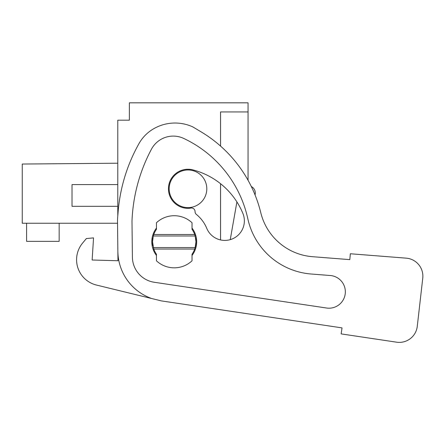 <?xml version="1.0" encoding="UTF-8"?>
<svg xmlns="http://www.w3.org/2000/svg" width="445" height="445" viewBox="0 0 445 445"><rect width="100%" height="100%" fill="white"/><g stroke="black" fill="none" stroke-linecap="round" stroke-linejoin="round"><path stroke-width="0.67" d="M117.786 215.942L117.786 120.189L129.362 120.189L129.362 102.817L248.054 102.817L248.054 111.934L220.553 111.934L220.553 146.088M248.054 180.281L248.054 111.934M230.249 239.644L236.907 201.908A74.276 74.276 0 0 1 242.881 213.411A74.276 74.276 0 0 0 192.896 169.884A19.541 19.541 0 0 0 168.522 187.078A19.541 19.541 0 0 0 189.503 208.277A5.791 5.791 0 0 0 190.521 208.104A3.621 3.621 0 0 1 195.06 211.62A3.621 3.621 0 0 0 196.401 214.44A35.194 35.194 0 0 1 206.758 228.335A19.541 19.541 0 0 0 232.284 238.932A19.541 19.541 0 0 0 242.881 213.411M251.325 186.538A7.237 7.237 0 0 1 255.041 194.888M220.553 239.944L220.553 183.713M152.896 245.773A21.71 21.71 0 0 1 152.896 237.78M195.578 237.78A21.71 21.71 0 0 1 195.16 247.559L195.95 241.774L195.16 235.989L153.308 235.989L152.524 241.774L153.775 249.044L194.693 249.044L195.16 247.559L153.308 247.559M117.786 163.209L22.25 164.044L22.25 223.245L117.541 223.245L117.864 251.319L117.519 221.621A46.319 46.319 0 0 1 117.669 217.338L118.12 211.798A166.458 166.458 0 0 1 139.051 143.485A39.082 39.082 0 0 1 151.751 129.946A42.648 42.648 0 0 1 192.891 126.942L201.14 131.881A130.274 130.274 0 0 1 260.787 212.721A57.9 57.9 0 0 0 312.49 256.693L349.815 259.63L350.337 253.756L406.19 258.15A18.095 18.095 0 0 1 422.75 278.236L417.271 326.335A18.095 18.095 0 0 1 396.617 342.183L341.137 333.895L396.617 342.183M117.786 206.313L72.023 206.313L72.023 184.597L117.786 184.597M194.693 249.044A21.71 21.71 0 0 1 192.023 254.229L192.023 260.815A26.055 26.055 0 0 1 156.451 260.815L156.451 254.229A21.71 21.71 0 0 1 153.775 249.044M153.775 234.504L194.693 234.504A21.71 21.71 0 0 0 192.023 229.32L192.023 222.734A26.055 26.055 0 0 0 156.451 222.734L156.451 229.32A21.71 21.71 0 0 0 153.775 234.504L153.308 235.989M194.693 234.504L195.16 235.989M206.803 188.797A18.818 18.818 0 0 1 187.985 207.615A18.818 18.818 0 0 1 169.167 188.797A18.818 18.818 0 0 1 187.985 169.979A18.818 18.818 0 0 1 206.803 188.797M26.594 223.245L26.594 241.34L59.163 241.34L59.163 223.245M92.137 260.008L117.97 260.742L92.137 260.008L93.545 237.886L86.369 238.548L82.598 243.087A26.055 26.055 0 0 0 96.459 285.05L161.402 300.898L342.033 327.893L341.137 333.895M350.337 253.756L406.19 258.15M260.787 212.721A57.9 57.9 0 0 0 312.49 256.693L349.815 259.63M422.75 278.236L417.271 326.335M86.369 238.548L82.598 243.087M192.023 255.452A22.434 22.434 0 0 0 192.023 228.096M156.451 228.096A22.434 22.434 0 0 0 156.451 255.452M117.97 260.742L117.864 251.319A50.663 50.663 0 0 0 151.751 298.545M131.993 221.232L132.404 257.188A25.654 25.654 0 0 0 154.27 282.269L326.552 308.018A16.37 16.37 0 0 0 345.237 293.683A16.37 16.37 0 0 0 330.257 275.511L311.127 274.009A70.438 70.438 0 0 1 247.843 218.829A116.278 116.278 0 0 0 183.746 138.445A24.675 24.675 0 0 0 151.472 149.158A166.458 166.458 0 0 0 131.993 221.232"/></g></svg>
